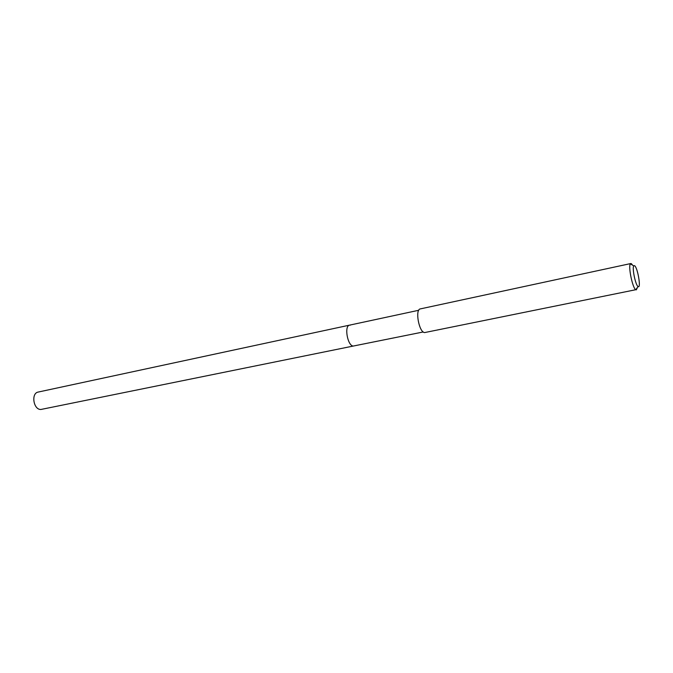 <?xml version="1.0" encoding="UTF-8"?>
<svg xmlns="http://www.w3.org/2000/svg" width="673" height="673" viewBox="0 0 673 673"><rect width="100%" height="100%" fill="white"/><g stroke="black" fill="none" stroke-linecap="round" stroke-linejoin="round"><path stroke-width="1.01" d="M418.741 310.27L38.226 392.056C30.84 393.141 33.414 409.891 40.91 409.47L353.249 346.057C347.512 345.888 344.004 325.724 349.598 325.135L350.414 325.118M349.598 325.135C344.004 325.724 347.512 345.888 353.249 346.057L423.267 331.966M630.82 263.538L420.331 308.899C414.846 309.378 418.943 332.243 424.587 332.588L635.766 289.718C632.62 288.313 628.052 266.449 630.374 263.892L631.316 263.639L632.603 265.196M637.255 287.918L636.322 289.861M634.504 265.658C637.491 266.895 641.31 288.557 638.189 286.614L638.08 286.555C635.59 285.386 631.939 267.938 633.756 265.869L634.504 265.658M633.756 265.869L630.374 263.892M638.08 286.555L635.766 289.718"/></g></svg>
